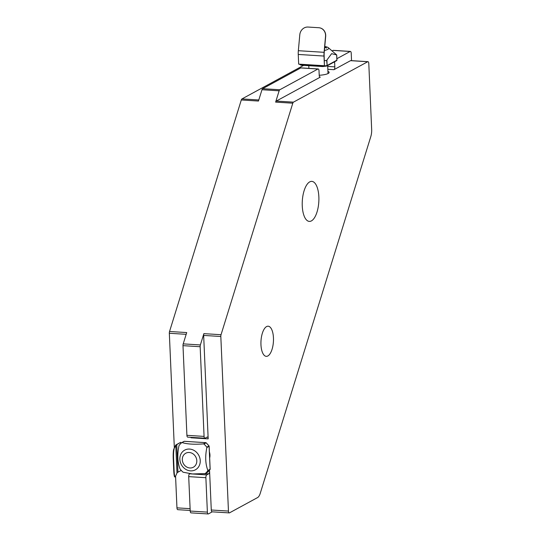 <?xml version="1.0" encoding="UTF-8"?>
<svg xmlns="http://www.w3.org/2000/svg" width="541" height="541" viewBox="0 0 541 541"><rect width="100%" height="100%" fill="white"/><g stroke="black" fill="none" stroke-linecap="round" stroke-linejoin="round"><path stroke-width="0.81" d="M189.222 452.486A7.959 7.026 -118.6 0 0 183.453 463.711A7.959 7.026 -118.6 0 0 195.998 464.496A7.959 7.026 -118.6 0 0 189.222 452.486M173.762 449.199L175.791 445.486A11.375 2.597 -2.5 0 1 176.751 444.641L180.545 442.382L176.427 444.621A11.726 2.678 -2.5 0 0 175.44 445.493L173.762 449.199A8.257 0.926 89 0 0 173.248 459.147L173.749 470.616A8.257 0.926 89 0 0 174.757 476.959L175.108 476.952A8.257 0.926 89 0 0 175.318 476.729L176.995 473.023A11.375 2.597 -2.5 0 1 177.955 472.178L181.242 470.393M174.114 449.192A8.257 0.926 89 0 0 173.6 459.14L174.101 470.609A8.257 0.926 89 0 0 175.108 476.952M180.87 442.403L180.91 443.383M179.118 445.419L178.963 445.798C177.164 454.623 177.502 462.264 179.964 468.722L180.146 469.061A19.462 17.17 -118.6 0 0 183.061 472.205L192.407 473.95L205.161 473.591A19.462 17.17 -118.6 0 0 207.805 470.792L207.859 470.467C205.391 463.962 205.059 456.327 206.858 447.549L206.777 447.157A19.462 17.17 -118.6 0 0 203.869 444.005L203.477 443.89C194.199 444.601 187.051 444.154 182.047 442.545L181.769 442.626A19.462 17.17 -118.6 0 0 179.118 445.419M181.904 442.545L183.96 441.429A0.588 0.521 61.4 0 1 184.292 441.321L181.769 442.626M204.775 473.72L208.704 473.815A2.36 0.974 93.6 0 0 209.577 470.988L208.894 470.947M190.52 470.866A11.205 9.887 61.4 0 1 180.985 453.96A11.205 9.887 61.4 0 1 198.635 455.069A11.205 9.887 61.4 0 1 190.52 470.866M324.62 48.115A7.959 1.819 -2.5 0 0 325.155 46.864A7.959 1.819 -2.5 0 0 324.756 46.607M325.682 36.436L324.235 52.349A11.375 4.686 -86.4 0 0 324.147 55.973L324.424 65.738L323.998 56.054L298.253 54.445A11.726 4.828 -86.4 0 1 298.341 50.698L299.795 34.786A8.257 7.506 103 0 1 308.052 27.05L318.777 27.719A8.257 7.506 103 0 1 319.893 27.889A8.257 7.506 103 0 1 325.54 36.403L325.682 36.436A8.257 7.506 103 0 0 320.035 27.916A8.257 7.506 103 0 0 319.968 27.902M298.253 54.445L298.673 64.122L324.424 65.738M323.998 56.054A11.726 4.828 -86.4 0 1 324.093 52.315L325.54 36.403M324.357 60.727A19.462 4.443 -2.5 0 0 326.642 60.409L331.613 53.667L336.691 54.939L336.887 60.193A0.588 0.521 61.4 0 1 336.63 60.673L326.879 65.982A0.588 0.521 -118.6 0 0 327.136 65.495L336.887 60.193L336.658 54.905M324.762 46.526A11.205 2.556 177.5 0 1 328.346 47.696A11.205 2.556 177.5 0 1 327.677 49.414A11.205 2.556 177.5 0 1 324.404 50.502M174.337 447.928L169.333 333.27A2.36 0.974 -86.4 0 1 169.543 331.491L241.3 99.97A2.36 0.974 -86.4 0 1 241.962 98.922L303.629 65.36M209.408 451.978A10.617 9.366 61.4 0 1 209.671 457.957M292.796 103.196L275.633 102.121A2.36 0.974 -86.4 0 1 276.289 101.072L293.459 102.148A2.36 0.974 -86.4 0 0 292.796 103.196L221.039 334.717A2.36 0.974 -86.4 0 0 220.823 336.495L203.659 335.42L208.177 438.859A2.36 0.974 93.6 0 0 207.345 437.04A2.36 0.974 93.6 0 0 207.102 437.101L205.147 438.163A2.36 0.974 -86.4 0 1 204.897 438.224L187.734 437.142A2.36 0.974 -86.4 0 1 186.909 435.322L182.993 345.652A2.36 0.974 -86.4 0 1 183.21 343.873L186.713 332.566L169.543 331.491M208.177 438.859L191.014 437.784A2.36 0.974 93.6 0 0 190.973 437.344M267.849 355.964A15.101 6.221 93.6 0 0 273.482 339.755A15.101 6.221 93.6 0 0 268.147 326.203A15.101 6.221 93.6 0 0 260.999 340.884A15.101 6.221 93.6 0 0 266.26 356.343A15.101 6.221 93.6 0 0 267.849 355.964M311.413 220.897A20.058 8.264 93.6 0 0 318.899 199.379A20.058 8.264 93.6 0 0 311.812 181.377A20.058 8.264 93.6 0 0 302.311 200.873A20.058 8.264 93.6 0 0 309.303 221.404A20.058 8.264 93.6 0 0 311.413 220.897M293.459 102.148L367.711 61.735A2.36 0.974 -86.4 0 1 367.961 61.674A2.36 0.974 -86.4 0 1 368.793 63.5L371.667 129.468A9.44 3.888 -86.4 0 1 370.808 136.582L260.228 493.378A9.44 3.888 -86.4 0 1 257.584 497.571L229.526 512.841A2.36 0.974 -86.4 0 1 229.276 512.902A2.36 0.974 -86.4 0 1 228.451 511.076L211.281 510.001L209.577 470.988M220.823 336.495L228.451 511.076M336.874 58.705L350.149 51.476A2.36 0.974 -86.4 0 1 350.399 51.422A2.36 0.974 -86.4 0 1 351.224 53.241L351.549 60.646M212.234 511.833L208.454 513.889A2.36 0.974 -86.4 0 1 208.204 513.95A2.36 0.974 -86.4 0 1 207.379 512.124L190.216 511.049L188.708 476.628A2.36 0.974 -86.4 0 1 189.587 473.801L189.756 473.713M190.189 510.454L177.779 509.676A2.36 0.974 -86.4 0 1 176.954 507.85L175.568 476.175M241.3 99.97L258.463 101.045L261.972 89.738A2.36 0.974 -86.4 0 1 262.628 88.69L300.769 67.936A2.36 0.974 -86.4 0 1 301.019 67.875L318.182 68.95A2.36 0.974 -86.4 0 1 319.014 70.776L319.217 75.361A2.36 0.974 93.6 0 0 320.042 77.187A2.36 0.974 93.6 0 0 320.292 77.126L276.289 101.072M204.897 438.224A2.36 0.974 -86.4 0 1 204.072 436.398L200.156 346.727A2.36 0.974 -86.4 0 1 200.373 344.948L203.876 333.641A2.36 0.974 -86.4 0 0 203.659 335.42M275.633 102.121L279.136 90.814A2.36 0.974 -86.4 0 1 279.798 89.765L317.939 69.011A2.36 0.974 -86.4 0 1 318.182 68.95M327.92 71.351A10.617 2.428 177.5 0 1 329.144 72.406A10.617 2.428 177.5 0 1 319.21 75.267M327.832 69.302L333.953 69.688L350.548 60.66A2.36 0.974 -86.4 0 1 350.798 60.599L367.961 61.674M333.953 69.688A2.36 0.974 93.6 0 0 334.832 66.861L334.629 62.276A2.36 0.974 -86.4 0 1 334.629 61.762M332.052 50.908L332.986 50.401A2.36 0.974 -86.4 0 1 333.229 50.34L350.399 51.422M208.204 513.95L191.041 512.875A2.36 0.974 -86.4 0 1 190.216 511.049M207.379 512.124L205.878 477.703A2.36 0.974 -86.4 0 1 206.75 474.876L208.704 473.815M229.276 512.902L212.113 511.827A2.36 0.974 -86.4 0 1 211.281 510.001M173.6 459.14L173.248 459.147M173.749 470.616L174.101 470.609M175.791 445.486L176.995 473.023M176.751 444.641L177.955 472.178M208.995 445.994L208.975 445.96A0.588 0.521 61.4 0 1 209.103 446.325L209.09 446.21M210.104 469.128L209.103 446.325L206.858 447.549M205.871 442.7L205.722 442.666A0.588 0.521 61.4 0 1 206.06 442.815A19.462 17.17 -118.6 0 1 208.975 445.96L206.777 447.157M207.859 470.467L210.104 469.243A0.588 0.521 61.4 0 1 210.003 469.595L207.805 470.792M205.161 473.591L207.352 472.394A0.588 0.521 61.4 0 1 207.284 472.442A0.588 0.588 0 0 0 207.372 472.381L207.352 472.394A19.462 17.17 -118.6 0 0 210.003 469.595L210.07 469.48M203.477 443.89L205.722 442.666L184.413 441.328M203.869 444.005L206.135 442.876M205.08 473.639L207.284 472.442A0.588 0.521 61.4 0 1 207.203 472.476M298.341 50.698L324.093 52.315M322.585 66.529L301.215 65.204L300.701 64.251M322.416 65.61L322.639 66.55L322.821 66.083L301.006 64.751L300.985 64.264M326.73 66.029A0.588 0.521 -118.6 0 0 326.879 65.982A0.588 0.588 0 0 1 326.69 66.043L326.622 66.036A18.874 4.308 -2.5 0 1 322.767 66.529M326.906 60.213L327.136 65.495L326.642 60.409M299.396 64.23A0.588 0.561 -49.1 0 1 299.329 64.163A0.588 0.588 0 0 0 299.396 64.23L301.026 65.163A0.588 0.514 112.3 0 0 301.175 65.197M299.687 64.183A19.462 4.443 -2.5 0 0 300.722 64.704A0.588 0.514 112.3 0 0 301.026 65.163A0.588 0.588 0 0 0 301.215 65.204L322.639 66.55A0.588 0.588 0 0 0 322.734 66.55L326.69 66.043L326.865 65.569A19.462 4.443 -2.5 0 1 322.821 66.083L322.801 65.637M186.165 334.324L169.333 333.27M190.107 508.675L176.954 507.85M279.136 90.814L261.972 89.738M200.373 344.948L183.21 343.873M221.039 334.717L203.876 333.641M241.962 98.922L258.794 99.977M319.805 77.099L320.292 77.126M350.548 60.66L367.711 61.735M350.149 51.476L332.986 50.401M206.75 474.876L189.587 473.801M205.878 477.703L188.708 476.628M204.072 436.398L186.909 435.322M317.939 69.011L300.769 67.936M334.629 62.276L333.79 62.222M279.798 89.765L262.628 88.69M200.156 346.727L182.993 345.652M327.704 66.415L334.832 66.861M207.372 472.381L210.043 469.561A0.588 0.588 0 0 0 210.158 469.189L209.157 446.264A0.588 0.588 0 0 0 209.042 445.94L206.141 442.795A0.588 0.588 0 0 0 205.783 442.653L184.353 441.307A0.588 0.588 0 0 0 184.035 441.382L181.837 442.579M325.155 46.864L326.642 48.156M328.015 73.569L327.67 65.556M308.897 68.369L308.783 65.684M336.63 60.673A0.588 0.588 0 0 0 336.935 60.132L336.712 54.952L328.346 47.696"/></g></svg>
